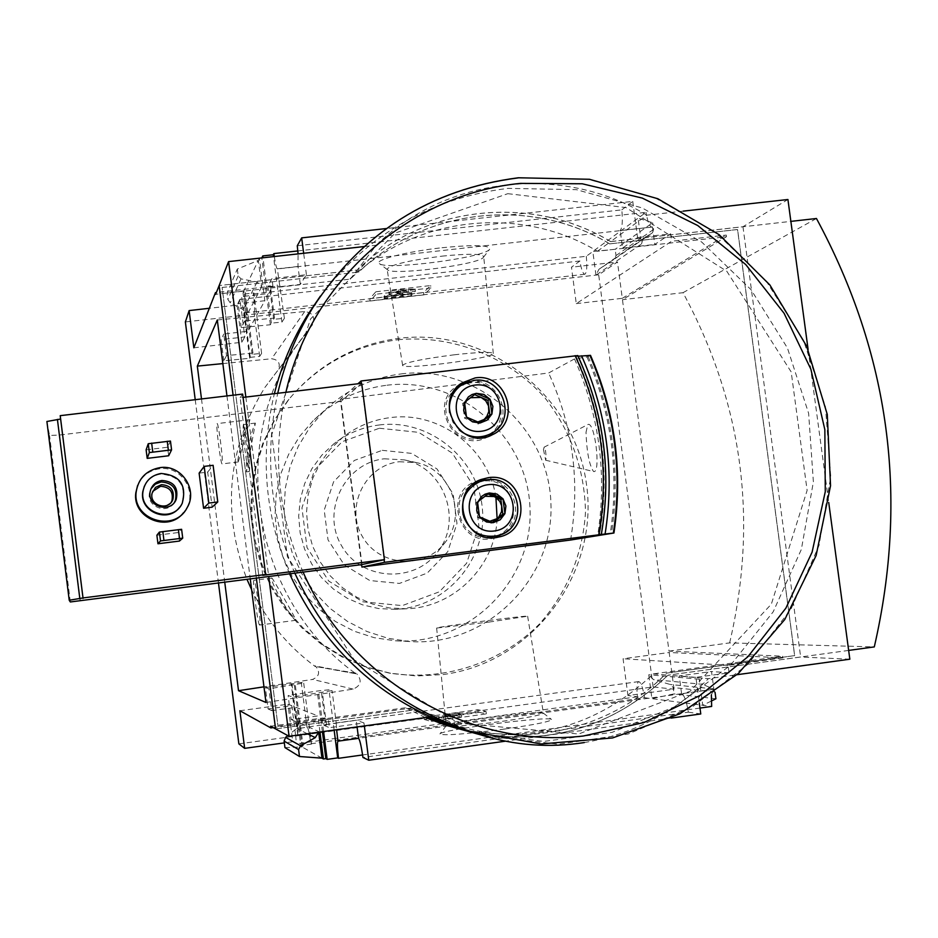 <?xml version="1.0" encoding="UTF-8"?>
<svg xmlns="http://www.w3.org/2000/svg" width="938" height="938" viewBox="0 0 938 938"><rect width="100%" height="100%" fill="white"/><g stroke="black" fill="none" stroke-linecap="round" stroke-linejoin="round"><path stroke-width="0.7" stroke-dasharray="4.69 3.52" d="M259.674 625.048L259.662 625.048C257.903 626.045 252.017 579.801 253.975 580.329L253.987 580.329C255.711 578.922 261.69 625.951 259.674 625.048L296.045 620.276C296.924 620.628 272.688 578.054 271.879 578.031C268.409 578.746 292.398 620.862 296.021 620.276M238.311 461.895L249.942 419.685C247.808 419.743 235.673 462 238.252 461.918L238.311 461.895M217.299 319.987L304.686 311.545C312.694 312.671 315.332 317.009 312.6 324.56L264.891 387.453C227.395 448.083 221.415 512.042 246.975 579.344M251.619 589.709C266.58 620.475 287.72 646.036 315.027 666.379L315.801 666.508C320.35 672.183 319.283 676.486 312.612 679.417L263.965 686.827M311.264 325.592L296.795 345.278C226.586 447.133 254.116 601.704 355.959 673.754L315.027 666.379M249.016 458.025L255.382 423.108C252.498 428.091 249.52 440.602 246.471 460.617C243.563 441.048 242.543 429.018 243.423 424.539C245.17 427.916 247.034 439.078 249.016 458.025L246.448 471.873L246.471 460.617L249.203 471.533C249.813 471.075 249.754 466.573 249.016 458.025M311.334 326.166L278.352 369.807C280.685 363.393 278.434 359.711 271.621 358.762L222.857 363.592M355.959 673.754L314.957 665.886M355.889 673.167L315.801 666.508M445.691 725.168L310.865 743.775C309.399 733.457 308.203 727.876 307.277 727.032L297.663 728.791L297.745 734.993L295.599 735.298L291.824 705.716L268.08 708.94L265.36 687.577L268.936 688.82L303.701 683.063L301.274 682.418L265.36 687.577M268.08 708.94L271.703 710.605L268.936 688.82M226.527 355.619L223.795 360.825L249.696 358.269L250.282 357.319L259.65 356.393L261.608 353.392L252.134 354.329L252.943 353.016L226.527 355.619L223.783 334.022L247.937 331.243L264.833 300.723L259.404 258.185M223.795 360.825L221.098 339.65L223.783 334.022M297.745 734.993L291.202 683.638M249.696 358.269L243.212 307.394L241.066 307.641L244.795 336.918L221.098 339.65M297.663 728.791L291.929 683.849M250.282 357.319L244.607 312.8L243.212 307.394M307.031 727.513L301.274 682.418M259.65 356.393L253.952 311.733L244.607 312.8M310.865 743.775L311.498 744.104L303.701 683.063M261.608 353.392L253.881 292.961L244.431 294.028L245.205 292.422L243.012 292.668L247.937 331.243M253.952 311.733L254.198 311.944C254.902 310.759 254.644 304.744 253.412 293.887L253.881 292.961M311.498 744.104L302.024 745.405L294.251 684.505M252.134 354.329L244.431 294.028M302.024 745.405L303.08 746.003L295.271 684.799M252.943 353.016L245.205 292.422M303.08 746.003L300.887 746.296L295.916 707.322L317.912 715.917L291.202 719.563L288.13 695.492L292.679 697.063L332.075 690.614L328.98 689.782L317.196 691.036L288.13 695.492M271.703 710.605L295.916 707.322M291.202 719.563L295.822 721.685L292.679 697.063M244.701 320.96L241.23 327.585L270.367 324.759L271.363 323.141L281.916 322.109L284.402 318.287L273.708 319.319L274.482 318.076L244.701 320.96L241.594 296.596L268.831 293.512L272.923 286.137L271.95 278.586L267.881 286.125L268.831 293.512M241.23 327.585L238.193 303.748L241.594 296.596M295.822 721.685L323.118 717.945L324.067 725.426L326.553 725.086L325.568 724.675L321.417 692.244M325.568 724.675L336.25 723.21L332.075 690.614M284.402 318.287L279.876 286.7L300.301 284.402L306.409 274.717L271.95 278.586M273.708 319.319L269.605 287.216L280.263 286.02M326.553 725.086L322.379 692.514M274.482 318.076L270.355 285.844L269.605 287.216M267.881 286.125L270.355 285.844M322.402 731.699L317.196 691.036M319.975 732.027L317.912 715.917M270.367 324.759L261.819 257.915M264.833 300.723L238.193 303.748M323.587 731.534L318.451 691.4M271.363 323.141L263.003 257.786M334.139 730.081L328.98 689.782M281.916 322.109L273.533 256.613M336.25 723.21L336.601 729.741M274.295 256.531C275.526 264.41 276.546 268.549 277.367 268.948L279.876 286.7M259.38 258.185L243.012 292.668M237.314 269.054L238.193 275.924L241.031 278.879L257.082 281.951L261.702 286.735L258.337 260.401L237.314 269.054L227.055 293.055L243.892 290.815L246.975 314.957L243.235 309.599L230.244 302.857L227.875 299.468L227.055 293.055M442.009 247.738C474.628 244.525 490.515 245.029 489.659 249.262C484.794 257.716 385.506 270.613 379.398 263.578C373.43 260.072 406.611 251.548 442.009 247.738M253.412 293.887L586.297 256.285L646.024 212.34L297.827 250.938M321.957 758.162L300.887 746.296M284.953 747.598L302.095 746.988L298.988 722.565L296.666 728.498L287.802 735.591M318.557 731.511L318.603 732.215L318.557 731.511L298.988 722.565M323.118 717.945L328.441 720.032L273.169 727.595M324.067 725.426L329.414 727.677L328.441 720.032M504.667 729.037C535.68 724.558 551.298 721.357 551.532 719.446C548.929 715.741 440.672 729.799 439.922 733.95C443.17 735.873 464.744 734.231 504.667 729.037M238.862 743.869L653.129 686.921L674.035 689.196L627.932 695.55L637.406 696.782C636.503 687.671 636.949 682.618 638.719 681.598C640.912 682.254 642.87 687.624 644.582 697.72L445.714 725.156M644.582 697.72L711.661 706.443M699.994 708.061L362.596 754.961M239.882 710.734L287.966 704.215L291.824 705.716M193.838 347.81L241.828 342.264L244.795 336.918M272.923 286.137L216.385 292.504M297.276 245.756L621.8 209.878C622.855 221.028 622.316 227.899 620.217 230.49L651.887 227.102C649.553 226.633 647.607 221.708 646.024 212.34M300.301 284.402L298.003 266.486L298.085 253.893M298.003 266.486L277.578 268.772M711.367 694.882L713.888 689.266L681.586 693.733C684.224 694.964 686.487 701.108 688.375 712.165L362.947 757.458M335.745 723.01L356.217 720.208L363.967 722.928L329.414 727.677M357.085 726.927L356.217 720.208M586.297 256.285C587.294 266.967 586.778 272.97 584.749 274.271C582.908 273.826 581.29 269.394 579.907 260.987L239.788 299.48L241.066 307.641M239.788 299.48L237.103 305.131L209.326 308.285M241.828 342.264L237.103 305.131M295.599 735.298L296.443 743.799L292.75 741.724L287.966 704.215M637.406 696.782L296.443 743.799M199.126 473.127L207.685 472.084L212.129 507.188M137.593 485.544C141.814 476.012 149.083 470.43 159.413 468.789C180.471 465.33 197.555 490.68 186.322 508.666L183.52 512.699M156.881 535.223L178.361 532.526L181.609 529.302M179.439 541.062L178.361 532.526M146.117 449.841L167.585 447.25L170.458 441.059M168.664 455.762L167.585 447.25M577.714 355.584L576.096 356.463L578.089 356.229M590.483 355.42L586.965 356.921L574.513 358.914L548.636 372.984L340.33 399.342L357.929 383.783M384.134 559.74L361.4 383.372M570.574 540.03C580.317 481.851 573.012 426.169 548.636 372.984M574.513 358.914C599.382 415.452 607.12 474.241 597.741 535.281M586.004 432.406L587.774 424.597C594.88 420.212 601.211 474.112 593.543 471.509C589.287 465.26 586.778 452.222 586.004 432.406M46.9 421.49L49.538 435.49L59.54 435.021L341.022 401.405L362.009 564.559M361.693 383.337L341.022 401.405M262.769 575.299L240.151 397.735L243.071 397.395M242.649 394.077L240.151 397.735M361.611 564.617L340.33 399.342M621.8 209.878L632.751 201.4L386.315 228.544M632.751 201.4L637.547 237.549L622.539 248.078L620.217 230.49M306.409 274.717L303.666 253.272M674.035 689.196L669.181 652.496L782.843 657.855L782.62 656.201L668.993 651.113L622.457 299.691L726.469 236.704L597.4 251.255C520.567 204.719 415.018 215.834 350.284 279.114L215.681 294.298M726.469 236.704L726.258 235.075L671.631 241.23L576.272 303.631L571.465 267.201L579.907 260.987M637.547 237.549L670.647 233.843L671.631 241.23M652.438 226.89L654.771 244.443L670.647 233.843M595.958 275.151L592.828 251.478L615.187 249.297L616.02 255.57L614.132 259.263L598.925 269.3L595.958 275.151L641.486 243.962L638.063 218.191L652.637 222.752L615.187 249.297M641.486 243.962L643.128 238.698L652.52 232.718L653.528 229.458L652.637 222.752M375.845 291.777L430.683 285.551L423.577 292.527L369.853 298.647L375.845 291.777L376.15 294.192L370.158 301.004L369.853 298.647M653.129 686.921L598.679 274.799L617.474 261.983L571.465 267.201M598.679 274.799L185.372 321.945M226.961 395.93L250.247 578.934M201.494 398.943L224.745 582.205M195.221 399.694L218.472 583.014M256.367 578.148L233.081 395.203L256.379 578.136M576.272 303.631L622.281 298.319L617.474 261.983M622.281 298.319L726.258 235.075M671.151 718.086L505.406 741.184M688.375 712.165L700.768 713.959M782.843 657.855L728.099 665.347L729.084 672.816L695.914 677.365L699.291 702.808M456.958 728.357C532.327 744.561 597.764 726.411 653.27 673.883L782.62 656.201M425.254 717.558L405.568 707.756L413.998 709.937L275.561 728.896M270.636 726.211L405.568 707.756M364.354 725.93L363.967 722.928M729.084 672.816L711.532 671.502L713.888 689.266M711.239 701.085L702.726 705.282L699.267 679.194L702.48 684.306L653.458 679.593L648.744 674.739L651.91 698.669L674.047 693.885L673.214 687.542L670.224 684.482L653.458 679.593M627.932 695.55L623.078 658.746L669.181 652.496M728.099 665.347L623.078 658.746M715.049 692.267L713.021 688.832L702.48 684.306M715.905 698.787L674.047 693.885M424.222 719.469L431.386 721.474L486.353 713.9L478.075 712.071L424.222 719.469L423.906 717.089L477.759 709.691L486.036 711.473L431.07 719.036L423.906 717.089M292.75 741.724L284.355 742.884M350.284 279.114L357.226 270.062L219.14 285.574L357.249 270.027L376.267 245.205L363.956 246.577M653.27 673.883L668.008 675.161C611.834 728.474 545.47 747.293 468.93 731.617C545.517 747.305 611.893 728.486 668.067 675.161L708.448 678.643L736.987 674.715M275.573 728.908L414.033 709.949L427.986 717.183M668.993 651.113L729.635 642.893L874.298 646.903M848.655 650.421L668.008 675.161M729.635 642.893C758.408 520.062 742.861 403.34 682.993 292.691L622.457 299.691M597.4 251.255L610.626 241.617L790.863 221.38M682.993 292.691L816.459 218.495M610.626 241.617C531.858 193.838 423.613 205.164 357.226 270.062M222.095 287.474L358.82 272.067L222.095 287.474L277.988 726.305L222.118 287.438M277.965 726.293L415.006 707.545L435.549 717.734L456.994 725.625C530.193 748.641 613.499 727.267 666.472 673.144L794.627 655.615L737.526 229.54L609.712 243.868C531.705 196.57 424.539 207.814 358.82 272.067M609.665 243.903C531.67 196.617 424.504 207.849 358.797 272.102M609.712 243.868L737.585 229.493L794.685 655.615L666.472 673.144M277.988 726.305L415.03 707.557L435.513 717.722L456.958 725.613C530.24 748.653 613.558 727.278 666.519 673.156M245.838 397.067L268.714 576.553M429.967 716.913L437.155 715.917L471.544 731.769M427.998 717.183L414.033 709.949L437.155 715.917M584.339 742.556C632.529 734.313 673.906 713.009 708.448 678.643M849.84 659.203L800.653 657.01L668.067 675.161M683.216 211.132L646.868 215.165L610.673 241.57L742.966 226.726L787.92 199.501M646.868 215.165C562.8 163.998 447.227 175.898 376.267 245.205M610.673 241.57C531.893 193.791 423.648 205.129 357.249 270.027M742.966 226.726L800.653 657.01M808.122 349.557L828.723 502.475M507.81 193.674L625.998 207.579L726.798 271.234L791.191 371.929L807.126 490.398L771.341 604.154L690.134 691.212L578.664 734.008L458.635 723.151L354.318 659.918L287.38 556.703L271.786 434.657L310.548 318.979L395.121 233.093L507.81 193.674M443.123 674.528C532.573 662.955 599.007 574.126 586.602 485.251C575.51 396.199 488.663 327.374 399.576 338.255C354.927 344.105 318.052 364.448 288.963 399.307L274.799 419.814L263.801 442.244L256.203 466.104L252.193 490.867L251.865 515.994L255.242 540.921L262.241 565.11L272.7 587.997L286.407 609.09L303.044 627.921L322.238 644.066L343.554 657.186L366.524 667L390.63 673.285L416.859 675.981L443.123 674.528M320.374 296.103C368.493 233.879 431.023 197.965 507.95 188.374L576.366 189.652L642.284 207.966L701.706 242.051L751.068 289.701L787.428 347.986L808.626 413.353L813.387 481.874L801.357 549.41L773.182 611.834L730.444 665.288L675.665 706.361L612.139 732.344L543.782 741.419L474.945 732.801M289.596 573.868C264.786 515.232 259.709 455.165 274.377 393.679M431.386 721.474L431.07 719.036M486.353 713.9L486.036 711.473M478.075 712.071L477.759 709.691M454.742 717.969L461.602 717.031L456.231 715.717L458.635 715.014L445.151 716.867L449.466 716.644L453.371 717.629L443.697 718.954L454.742 717.969L454.426 715.542L443.393 716.538L453.066 715.202L449.161 714.252L444.835 714.475L458.33 712.622L455.915 713.314L461.285 714.604L454.426 715.542M443.697 718.954L443.393 716.538M461.602 717.031L461.285 714.604M456.231 715.717L455.915 713.314M459.608 715.248L459.303 712.857M458.635 715.014L458.33 712.622M445.151 716.867L444.835 714.475M446.089 717.113L445.773 714.709M449.466 716.644L449.161 714.252M453.371 717.629L453.066 715.202M447.872 718.121L447.555 715.706M370.158 301.004L423.894 294.884L430.988 287.954L430.683 285.551M430.988 287.954L376.15 294.192M423.894 294.884L423.577 292.527M408.077 290.041L408.393 292.433L415.358 291.483L399.06 292.175C393.057 292.937 389.727 293.7 389.059 294.45L403.199 295.833L384.967 298.003L384.662 295.622L402.883 293.465L388.754 292.046C389.411 291.296 392.741 290.534 398.744 289.772L415.135 288.927L396.704 291.226L411.653 292.55L410.809 293.406L383.888 296.478L384.662 295.622M415.358 291.483L415.053 289.092M408.393 292.433L404.208 292.363L403.891 289.971M384.967 298.003L384.205 298.847L411.114 295.775L411.958 294.919L397.009 293.617L404.208 292.363M411.958 294.919L411.653 292.55M411.114 295.775L410.809 293.406M384.205 298.847L383.888 296.478M681.586 693.733L679.229 675.935L711.532 671.502M695.914 677.365L679.229 675.935M622.539 248.078L654.771 244.443M397.982 339.72C453.089 334.643 508.197 356.616 545.025 397.958C571.148 431.48 584.632 469.481 585.488 511.972C583.108 553.408 567.08 592.64 539.69 623.758C500.775 663.06 444.202 681.774 389.071 673.038L365.081 666.777L342.229 657.022L321.019 643.972L301.919 627.897L285.375 609.172L271.739 588.185L261.327 565.415L254.362 541.355L251.009 516.557L251.337 491.559L255.324 466.913L262.886 443.182L273.837 420.869L287.931 400.467C316.868 365.785 353.556 345.536 397.982 339.72M401.218 373.899C476.656 364.354 549.035 427.447 550.923 503.542C554.276 579.602 485.954 647.126 409.601 641.51L387.898 638.274L366.981 631.509L347.412 621.366L329.73 608.141L314.418 592.171L301.895 573.904L292.504 553.819L286.524 532.467L284.085 510.436L285.281 488.346L290.053 466.772L298.272 446.324L309.704 427.54L324.044 410.926C345.759 390.032 371.495 377.697 401.218 373.899M386.96 385.225C459.057 376.056 528.246 436.299 530.017 508.994C533.194 581.654 467.839 646.13 394.898 640.76L374.168 637.676L354.189 631.204L335.499 621.531L318.615 608.914L303.982 593.672L292.035 576.225L283.077 557.055L277.355 536.677L275.045 515.654L276.182 494.561L280.743 473.96L288.599 454.438L299.527 436.498L313.21 420.623C333.975 400.667 358.551 388.871 386.96 385.225M497.105 518.585C495.381 566.071 454.144 607.461 406.564 608.762L389.446 607.976L372.714 604.107L356.909 597.283L342.558 587.727L330.129 575.733L320.022 561.698L312.577 546.08L308.027 529.372L306.538 512.148L308.133 494.936L312.776 478.333L320.292 462.844L330.457 448.997L342.909 437.225C356.874 426.38 372.597 419.861 390.079 417.644C439.254 410.774 488.721 448.282 495.932 497.539M379.327 424.961C429.51 418.512 478.403 458.623 482.413 509.158C487.268 559.623 445.949 607.461 395.203 609.337L378.671 608.574L362.525 604.846L347.283 598.268L333.436 589.052L321.441 577.48L311.697 563.949L304.51 548.882L300.125 532.772L298.683 516.146L300.23 499.555L304.709 483.527L311.967 468.59L321.781 455.223L333.799 443.862C347.283 433.403 362.455 427.095 379.327 424.961M379.386 428.244L418.653 432.359L452.304 453.124L473.772 486.4L478.884 525.679L466.62 563.281L439.312 591.819L402.273 605.608L362.807 601.809L328.769 581.091L307.019 547.546L301.942 507.88L314.535 470.079L342.206 441.657L379.386 428.244M382.235 450.334L411.723 453.394L437.002 468.977L453.136 493.974L456.97 523.474L447.743 551.708L427.212 573.106L399.412 583.424L369.818 580.54L344.316 564.993L328.019 539.842L324.208 510.12L333.623 481.769L354.353 460.441L382.235 450.334M454.332 354.787C478.45 352.113 491.442 351.691 493.306 353.497C495.299 358.117 401.171 370.346 402.613 365.269C406.06 362.267 423.308 358.773 454.332 354.787M441.962 256.156C467.722 253.541 481.64 253.682 483.715 256.566L483.41 257.317C479.353 264.516 392.623 275.772 387.511 269.769L387.089 269.124C390.571 264.715 408.862 260.389 441.962 256.156M502.51 721.287C528.235 717.605 541.871 714.92 543.407 713.243L543.29 713.103C541.261 710.007 446.723 722.283 446.254 725.707L446.218 725.86C450.51 727.161 469.281 725.637 502.51 721.287M489.12 622.058L527.637 616.219C528.985 614.941 434.317 627.241 436.639 628.038L489.12 622.058M399.283 461.731L416.613 462.657C450.592 469.328 467.265 514.247 445.867 541.484C426.051 569.624 379.691 567.22 362.607 536.911C344.551 507.177 365.081 465.33 399.283 461.731M384.24 458.811L404.325 459.89C443.697 467.628 462.985 519.617 438.198 551.169C415.241 583.788 361.493 581.044 341.678 545.928C320.761 511.468 344.598 462.973 384.24 458.811M576.26 358.703C601.434 415.206 609.172 473.983 599.488 535.059M576.096 356.463C602.184 413.517 610.017 472.951 599.581 534.777M543.442 449.431L545.693 460.195L546.268 457.416L545.482 450.463L544.251 447.297L543.442 449.431M144.382 486.189C147.712 479.306 153.187 475.273 160.773 474.089C179.475 475.777 186.498 485.65 181.866 503.706L179.733 507.083M207.685 472.084L213.114 465.295M174.28 502.545C167.105 515.009 146.011 506.508 149.599 492.567L151.006 488.78M171.208 502.299C160.281 510.624 153.68 508.033 151.405 494.525L152.695 491.348M469.352 381.32L469.856 381.25C495.217 377.029 513.602 411.102 496.167 429.979M488.933 436.158L486.974 437.237C456.372 454.332 427.083 405.075 456.7 386.268L460.265 384.146M459.444 386.339L470.055 382.774C499.696 377.791 513.789 423.554 486.388 435.818M481.651 437.683C454.602 447.027 432.758 407.42 455.094 389.493M459.292 430.061L452.878 422.147L449.607 412.486M489.214 479.635C514.786 481.03 525.456 517.952 504.562 532.772M495.487 537.568L492.954 538.248C459.174 547.311 442.595 492.778 475.683 481.487L478.99 480.408M477.442 482.484L482.882 481.229C516.557 475.589 526.347 530.591 492.731 536.712M487.537 537.38C459.749 539.631 447.649 497.703 472.365 484.805M463.63 516.674L463.161 515.056M466.491 417.093L464.568 418.149L478.181 423.988L479.728 422.804M464.568 402.273L462.645 403.399L464.568 418.149M480.174 422.968L478.181 423.988M476.316 393.339L462.645 403.399M466.69 400.62L470.513 397.7M477.665 422.041L471.368 421.068L466.127 416.953L463.607 410.774L464.65 403.762M479.482 516.873L477.489 517.413L491.113 523.205L492.239 522.337M477.548 502.006L475.566 502.627L477.489 517.413M493.177 522.689L491.113 523.205M489.308 492.978L487.256 493.646L475.566 502.627M487.971 493.951L487.256 493.646M478.579 501.173L481.417 498.137L484.887 496.249M479.459 516.709L476.527 510.026L477.606 502.909M489.601 521.317L484.301 520.309L479.67 516.955M265.958 702.468L353.134 689.113C360.978 685.655 362.232 680.589 356.874 673.906M217.065 423.671L217.135 423.613C218.495 422.405 223.607 463.395 222.165 463.864L222.107 463.9C220.747 464.99 215.693 424.633 217.065 423.671M312.108 325.228L277.929 370.381M261.702 286.735L246.975 314.957M70.327 601.962L49.538 435.49M80.258 600.777L59.54 435.021M303.115 572.133C277.754 513.836 272.008 453.898 285.879 392.319M238.193 275.924L227.875 299.468M653.528 229.458L616.02 255.57M699.267 679.194L648.744 674.739M715.002 691.998L673.214 687.542M518.081 177.903L587.821 179.217L655.029 197.824L715.671 232.448L766.135 280.884L803.456 340.154L825.44 406.693L830.751 476.516L819.026 545.47L790.875 609.372L747.867 664.303L692.502 706.783L628.085 734.044L558.544 744.197L488.264 736.377M294.849 573.2C269.945 514.81 264.246 454.848 277.73 393.28M402.437 296.009L402.132 293.641M403.117 295.81L402.812 293.442M390.126 294.778L389.821 292.386M399.06 292.175L398.744 289.772M406.412 291.343L406.095 288.939M400.854 292.75L400.549 290.346M397.419 293.746L397.114 291.355M713.021 688.832L670.224 684.482M307.406 733.75L296.666 728.498M643.304 238.58L599.206 269.112M652.414 232.788L613.956 259.38M257.082 281.951L243.235 309.599M241.031 278.879L230.244 302.857M586.965 356.921C611.635 413.599 619.397 472.494 610.263 533.605M588.173 356.651C612.795 413.365 620.569 472.295 611.482 533.441M353.134 689.113L312.612 679.417M304.686 311.545L271.621 358.762M296.795 345.278L264.891 387.453M651.887 227.102L277.367 268.948M713.63 689.278L448.364 725.895M448.165 725.93L337.961 741.137M638.719 681.598L307.277 727.032M584.749 274.271L254.198 311.944M403.199 295.833L402.883 293.465M389.059 294.45L388.754 292.046M415.44 291.319L415.135 288.927M408.429 292.351L408.112 289.959M397.009 293.617L396.704 291.226M643.128 238.698L598.925 269.3M652.52 232.718L614.132 259.263M288.963 399.307L287.931 400.467M390.63 673.285L389.071 673.038M324.044 410.926L313.21 420.623M409.601 641.51L394.898 640.76M342.909 437.225L333.799 443.862M406.564 608.762L395.203 609.337M493.306 353.497L483.715 256.566M402.613 365.269L387.089 269.124M483.41 257.317L489.659 249.262M387.511 269.769L379.398 263.578M446.254 725.707L439.922 733.95M543.29 713.103L551.532 719.446M436.639 628.038L446.218 725.86M527.637 616.219L543.407 713.243M416.613 462.657L404.325 459.89M445.867 541.484L438.198 551.169M545.564 460.206L593.543 471.509M543.981 447.262L587.774 424.597M187.061 507.821L186.322 508.666M150.268 491.207L149.599 492.567M152.167 493.013L151.405 494.525M461.801 382.997L456.7 386.268M491.02 435.349L486.974 437.237M490.293 433.977L488.909 434.634M481.042 479.517L475.683 481.487M498.101 537.146L492.954 538.248M312.6 324.56L278.352 369.807M249.942 419.685L217.135 423.613M238.252 461.93L222.107 463.9M271.879 578.031L253.987 580.329M255.382 423.097L243.423 424.539M246.448 471.873L249.203 471.533"/><path stroke-width="1.41" d="M246.975 579.344L251.619 589.709M319.975 732.027L323.422 758.983L325.849 758.643L322.402 731.699M259.38 258.185L261.819 257.891L262.769 255.922L273.298 254.749L273.873 253.6L274.295 256.531M325.849 758.643L327.151 759.37L323.587 731.534M263.003 257.786L262.769 255.922M327.151 759.37L337.703 757.904L334.139 730.081M273.533 256.613L273.298 254.749M337.703 757.904L338.501 758.314C337.305 747.867 337.129 742.134 337.961 741.137L336.601 729.741M297.827 250.938L273.873 253.6M323.422 758.983L321.957 758.162L318.639 732.215L315.309 737.62L300.594 745.769L298.589 749.556L284.12 741.102L285.598 737.362L287.802 735.591M711.367 694.882L711.661 706.443L699.994 708.061M362.596 754.961L338.501 758.314M273.169 727.595L270.848 727.911L270.636 726.211L275.549 728.896L256.367 578.148L275.573 728.908L289.068 736.271L429.967 716.913M284.355 742.884L244.654 748.348L239.882 710.734L270.848 727.911M209.326 308.285L189.124 310.584L193.838 347.81L215.47 292.609L216.385 292.504M298.085 253.893L297.276 245.756L301.684 237.877L386.315 228.544M505.406 741.184L368.763 760.226L362.947 757.458C361.306 746.156 359.84 739.789 358.539 738.335L338.067 741.161M358.539 738.335L357.085 726.927M504.914 513.649L493.177 522.689L479.482 516.873L477.548 502.006L489.308 492.978L496.906 494.045L502.979 498.805L505.91 505.981L504.914 513.649L500.259 519.758L493.177 522.689L486.611 522.02L480.197 517.729L476.739 510.788L477.161 503.049L481.37 496.601L485.063 494.185L489.308 492.978L502.979 498.805L504.914 513.649L502.791 514.212L500.857 499.438L487.971 493.951M491.911 414.021L480.174 422.968L466.491 417.093L464.568 402.273L476.316 393.339L483.902 394.441L489.976 399.213L492.907 406.377L491.911 414.021L487.244 420.095L480.174 422.968L472.576 421.877L467.206 417.961L463.747 411.02L464.181 403.317L468.379 396.903L472.072 394.511L476.316 393.339L489.976 399.213L491.911 414.021L489.847 415.088L487.924 400.362L474.593 394.617M217.768 501.959L212.129 507.188L203.581 508.255L199.126 473.127L204.191 466.385L208.834 503.073L217.768 501.959L213.114 465.295L204.191 466.385M183.52 512.699C168.125 532.983 132.07 518.011 135.822 492.79L137.593 485.544M157.959 543.77L179.439 541.062L182.722 538.131L181.609 529.302L159.39 532.081L156.881 535.223L157.959 543.77L160.504 540.933L159.39 532.081M265.63 574.49L83.013 597.94L60.22 415.663L242.649 394.077L265.63 574.49L262.769 575.299L384.428 559.669L362.009 564.559L70.327 601.962L69.224 600.261L46.9 421.49L60.618 419.028L60.22 415.663M147.196 458.365L168.664 455.762L171.572 449.877L170.458 441.059L148.239 443.733L146.117 449.841L147.196 458.365L149.353 452.562L148.239 443.733M361.4 383.372L361.095 380.98L577.714 355.584C603.896 412.802 611.752 472.435 601.293 534.461L613.944 533.007L570.574 540.03L361.904 567.056L361.611 564.617M577.761 355.525C603.955 412.767 611.811 472.424 601.34 534.472L384.474 562.331L361.904 567.056M613.909 533.019L613.944 533.007C623.031 471.58 615.222 412.392 590.483 355.42L590.518 355.373C615.269 412.357 623.078 471.568 613.944 533.007M578.089 356.229L590.518 355.373M361.095 380.98L357.929 383.783M488.135 477.712C524.201 471.685 534.566 530.638 498.547 537.052C464.322 546.244 447.508 490.961 481.042 479.517L488.135 477.712M475.12 377.92C506.86 372.585 521.88 421.654 492.485 434.669C461.473 451.987 431.785 402.05 461.801 382.997L475.12 377.92M384.474 562.331L384.134 559.74M83.013 597.94L69.224 600.25L46.9 421.467M384.428 559.669L361.693 383.337L243.071 397.395M83.048 598.374L60.618 419.028M303.666 253.272L301.684 237.877M363.956 246.577L228.579 261.608L219.14 285.574L233.093 395.203L219.129 285.574L215.681 294.298L215.47 292.609M189.124 310.584L185.372 321.945L195.221 399.694M222.857 363.592L197.332 366.113L217.299 319.987L226.961 395.93M250.247 578.934L265.958 702.468L238.51 690.696L263.965 686.827M197.332 366.113L201.494 398.943M224.745 582.205L238.51 690.696M218.472 583.014L238.862 743.869L244.654 748.348M699.291 702.808L700.768 713.959L671.151 718.086M456.958 728.357L445.398 725.074L425.254 717.558M368.763 760.226L364.354 725.93M298.589 749.556L299.48 756.509L284.953 747.598L284.12 741.102M299.48 756.509L321.957 758.162M711.239 701.085L715.905 698.787L715.049 692.267M427.986 717.183L454.871 727.7L480.854 734.923C514.927 745.499 549.422 748.043 584.339 742.556M790.863 221.38L816.459 218.495C889.505 353.825 908.793 496.624 874.298 646.903L848.655 650.421M228.579 261.608L245.838 397.067M268.714 576.553L289.068 736.271M471.544 731.769L480.854 734.923M427.998 717.183L454.907 727.712M736.987 674.715L849.84 659.203L828.723 502.475M808.122 349.557L787.92 199.501L683.216 211.132M474.945 732.801L460.875 728.767C382.083 702.163 324.982 650.526 289.596 573.868M274.377 393.679C281.4 365.714 292.422 339.556 307.43 315.203L320.374 296.103M495.932 497.539L497.105 518.585M581.595 355.819C607.027 412.919 614.859 472.342 605.08 534.074M182.722 538.131L160.504 540.933M163.939 540.405L162.825 531.553M179.51 538.447L178.396 529.595M171.572 449.877L149.353 452.562M152.777 451.94L151.663 443.099M168.348 450.052L167.234 441.223M161.09 473.467C179.862 475.167 186.92 485.075 182.265 503.214C173.084 523.932 138.636 513.145 143.08 490.879C145.191 481.088 151.194 475.285 161.09 473.467M161.969 480.479C173.94 481.405 178.689 487.713 176.215 499.379C170.587 514.094 146.375 506.497 150.268 491.207C151.874 485.157 155.767 481.581 161.969 480.479M179.733 507.083C168.008 523.826 138.812 511.468 142.846 491.43L144.382 486.189M159.964 467.64C181.175 464.158 198.375 489.695 187.061 507.821C174.398 533.007 132.047 519.769 136.198 491.817C138.484 478.274 146.41 470.219 159.964 467.64M203.581 508.255L208.834 503.073M151.006 488.78L155.274 484.149L161.195 481.944C173.049 482.871 177.751 489.108 175.3 500.658L174.28 502.545M161.442 484.676C170.868 485.368 174.679 490.328 172.873 499.532C168.523 511.573 148.767 505.371 152.167 493.013L155.485 487.397L161.442 484.676M152.695 491.348L160.574 486.294C169.884 486.974 173.659 491.864 171.877 500.974L171.208 502.299M496.167 429.979L488.933 436.158M460.265 384.146L469.352 381.32M488.909 434.634L481.651 437.683M455.094 389.493L459.444 386.339M449.607 412.486C448.376 401.089 452.268 391.978 461.308 385.155L473.807 380.418C503.729 375.388 517.964 421.596 490.293 433.977C479.271 438.914 468.941 437.6 459.292 430.061M475.238 385.061C504.187 381.367 510.284 427.927 481.253 431.246C452.222 435.033 446.148 388.273 475.238 385.061M478.99 480.408L489.214 479.635M504.562 532.772L495.487 537.568M496.261 535.95L487.537 537.38M472.365 484.805L477.442 482.484M463.161 515.056C460.476 499.485 466.151 488.299 480.162 481.487L486.763 479.822C520.766 474.136 530.638 529.677 496.706 535.856C480.889 538.002 469.856 531.611 463.63 516.674M488.217 484.688C517.201 480.819 523.31 527.508 494.256 530.99C465.213 534.941 459.128 488.065 488.217 484.688M479.728 422.804L489.847 415.088M489.976 399.213L487.924 400.362M470.513 397.7L481.135 397.431L485.755 400.796L488.499 405.837L488.815 411.548L486.658 416.8L484.02 419.532L477.665 422.041M464.65 403.762L466.69 400.62M492.239 522.337L502.791 514.212M502.979 498.805L500.857 499.438M484.887 496.249L494.068 496.542L495.768 497.421L499.848 501.431L501.666 505.875L501.56 511.609L499.004 516.709L496.952 518.702L489.601 521.317M477.606 502.909L478.579 501.173M575.111 355.643C601.539 412.931 609.407 472.646 598.714 534.789M79.847 598.784L57.417 419.403M285.879 392.319C311.076 280.579 409.871 194.096 520.508 183.379L582.252 183.778L642.307 198.094L697.708 225.507L745.733 264.551L784.074 313.269L810.878 369.22L824.854 429.674L825.276 491.676L812.097 552.165L785.88 608.152L747.832 656.811L699.783 695.621L644.043 722.518L583.424 736.002C469.41 749.298 350.214 680.566 303.115 572.133M488.264 736.377L470.008 731.288C389.54 704.133 331.161 651.441 294.849 573.2M277.73 393.28C284.812 362.701 296.502 334.163 312.823 307.676C362.033 232.495 430.46 189.23 518.081 177.903M315.309 737.62L307.406 733.75M300.594 745.769L285.598 737.362M589.908 355.35C614.718 412.357 622.539 471.591 613.358 533.077M445.398 725.074L454.871 727.7M460.875 728.767L470.008 731.288L541.085 743.951L612.573 737.936L679.78 713.853L738.405 673.449L784.789 619.502L816.107 555.566L830.54 485.755L827.281 414.467L806.621 346.11L769.852 284.929L719.223 234.746L657.819 198.727L589.427 179.275L518.339 177.774C430.577 189.124 362.068 232.425 312.823 307.676L307.43 315.203M136.198 491.817L135.822 492.79M176.215 499.379L175.3 500.658M172.873 499.532L171.877 500.974M492.485 434.669L491.02 435.349M461.308 385.155L457.674 387.464M480.162 481.487L476.352 482.882"/></g></svg>
